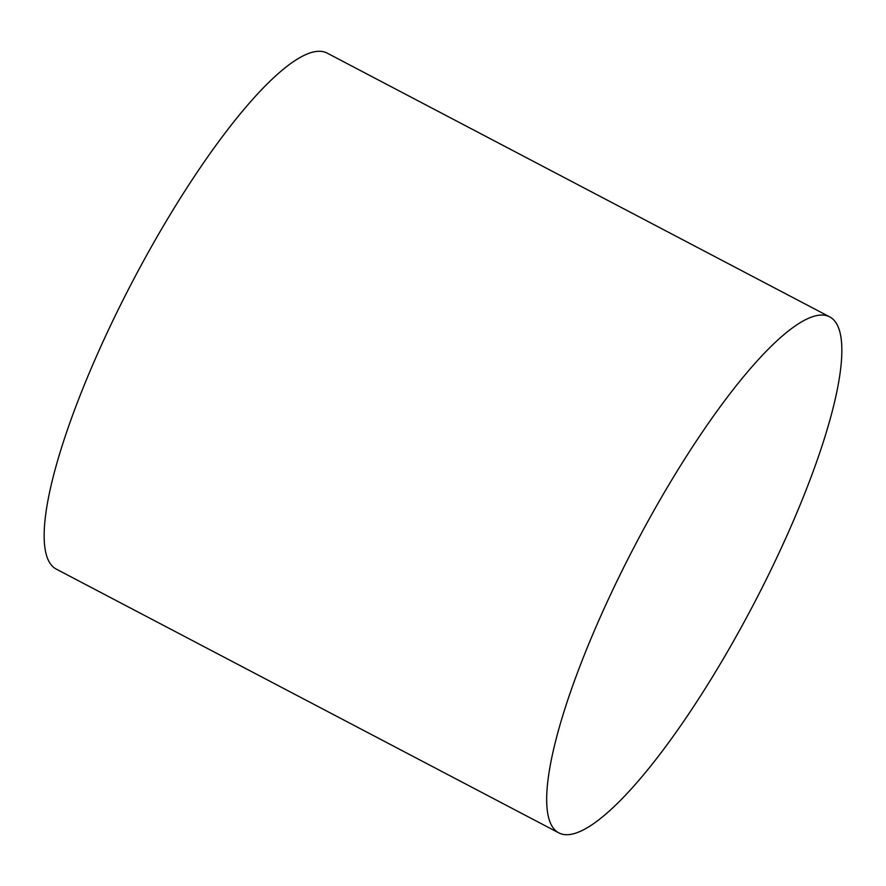 <?xml version="1.0" encoding="UTF-8"?>
<svg xmlns="http://www.w3.org/2000/svg" width="886" height="886" viewBox="0 0 886 886"><rect width="100%" height="100%" fill="white"/><g stroke="black" fill="none" stroke-linecap="round" stroke-linejoin="round"><path stroke-width="1.33" d="M558.845 832.895L56.305 569.122A291.394 66.195 -62.3 0 1 119.145 307.774A291.394 66.195 -62.3 0 1 311.828 52.396A291.394 66.195 -62.3 0 1 327.155 53.105L829.695 316.878A291.394 66.195 117.7 0 0 814.356 316.169A291.394 66.195 117.7 0 0 621.673 571.536A291.394 66.195 117.7 0 0 558.845 832.895A291.394 66.195 117.7 0 0 574.172 833.604A291.394 66.195 117.7 0 0 766.855 578.226A291.394 66.195 117.7 0 0 829.695 316.878"/></g></svg>
